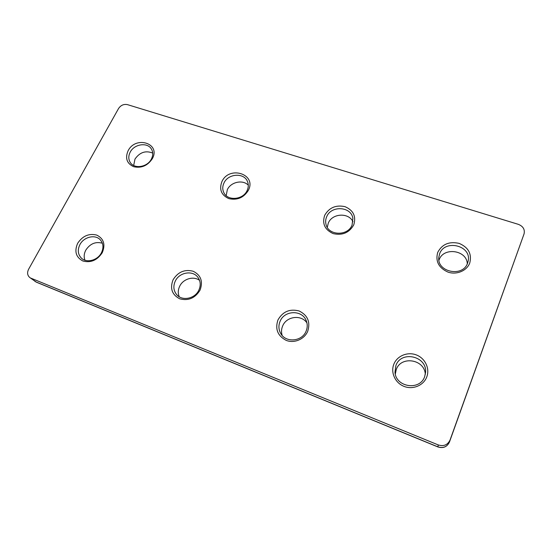 <?xml version="1.0" encoding="UTF-8"?>
<svg xmlns="http://www.w3.org/2000/svg" width="552" height="552" viewBox="0 0 552 552"><rect width="100%" height="100%" fill="white"/><g stroke="black" fill="none" stroke-linecap="round" stroke-linejoin="round"><path stroke-width="0.83" d="M200.052 290.138C195.097 298.204 188.301 301.088 179.676 298.791C171.989 294.713 169.788 288.385 173.066 279.816C177.979 271.929 184.692 269.072 193.193 271.253C200.914 275.151 203.198 281.451 200.052 290.138M175.288 281.113C173.038 286.129 173.494 290.635 176.668 294.623C182.119 301.364 195.028 298.784 198.851 290.131C200.914 285.474 200.611 281.223 197.947 277.394C192.8 269.969 179.317 272.212 175.288 281.113M179.248 296.783C177.841 293.367 177.972 289.876 179.662 286.295C183.078 278.884 193.497 275.745 199.534 280.347M282.182 335.492C281.161 332.276 281.327 329.082 282.686 325.908C286.522 316.255 301.357 314.364 306.926 322.892M307.712 331.331C304.338 339.307 294.195 343.579 286.233 340.391C277.69 335.92 274.93 329.109 277.953 319.946C282.783 311.549 289.848 308.561 299.156 310.99C307.726 315.254 310.583 322.037 307.712 331.331M280.119 321.243C278.367 325.438 278.546 329.482 280.664 333.387C285.639 343.04 302.082 341.674 306.091 331.186C307.595 327.536 307.609 323.948 306.118 320.422C301.916 309.672 284.425 310.3 280.119 321.243M327.281 227.369L328.288 223.118C332.118 213.272 348.698 212.285 352.969 221.732M353.756 224.864C349.243 232.772 342.385 235.683 333.173 233.606C324.804 229.784 321.975 223.684 324.686 215.314C329.164 207.587 335.947 204.702 345.014 206.669C353.411 210.319 356.33 216.384 353.756 224.864M326.687 216.722C325.59 219.227 325.369 221.766 326.004 224.34C328.254 235.725 347.829 236.366 352.066 225.071L352.88 218.426C351.362 206.386 331.138 205.178 326.687 216.722M226.175 195.649L227.334 189.66C230.812 181.953 242.845 179.352 248.29 185.182M248.407 190.261C243.798 197.699 237.277 200.486 228.838 198.623C221.276 195.118 218.971 189.426 221.932 181.567C229.211 165.296 256.852 174.08 248.407 190.261M223.995 182.953C222.408 186.321 222.359 189.564 223.857 192.682C227.659 201.218 243.101 199.858 247.117 190.557C248.559 187.445 248.676 184.423 247.468 181.498C244.039 172.452 228.176 173.494 223.995 182.953M426.786 376.892C423.646 385.448 412.917 389.933 404.078 386.4C395.197 382.991 390.464 372.593 393.811 364.279C397.033 355.916 407.452 351.541 416.208 354.881C425.012 358.103 430.056 368.391 426.786 376.892M395.894 365.569L394.99 372.138C395.625 387.256 419.996 391.078 424.667 376.581L425.557 372.448C427.269 356.068 401.021 350.189 395.894 365.569M395.315 374.077L396.253 369.571C400.931 355.474 424.805 359.276 425.295 374.401M438.95 260.289L439.116 259.847C443.408 246.799 466.895 249.966 467.289 263.815M469.766 262.973C466.909 270.77 456.656 275.089 448.058 272.129C438.757 267.941 435.3 261.379 437.702 252.443C442.048 244.212 449.19 241.189 459.126 243.384C468.448 247.379 471.994 253.913 469.766 262.973M439.613 253.858L438.819 257.287C436.736 272.15 462.9 277.594 467.606 263.062L468.199 260.91C471.656 245.44 444.581 238.968 439.613 253.858M84.96 260.22C83.711 256.99 83.987 253.651 85.767 250.194C90.066 243.68 95.6 241.355 102.375 243.218M102.244 252.712C97.228 260.296 90.77 263.056 82.862 260.993C75.914 257.253 74.182 251.36 77.653 243.308C82.621 235.883 89.01 233.151 96.814 235.111C103.797 238.692 105.611 244.557 102.244 252.712M79.923 244.598C77.356 249.89 77.853 254.403 81.399 258.136C86.602 263.325 97.642 260.406 101.395 252.823C103.797 247.779 103.41 243.432 100.243 239.775C95.206 234.145 83.835 236.87 79.923 244.598M133.674 165.476L134.992 159.059C139.76 152.276 145.666 150.275 152.711 153.07M152.324 158.7C147.646 165.717 141.429 168.394 133.674 166.711C126.801 163.482 124.952 158.162 128.112 150.744C135.73 135.392 161.025 143.43 152.324 158.7M130.217 152.117C128.271 155.954 128.333 159.466 130.396 162.661C134.578 169.271 147.474 167.097 151.365 159.073C153.18 155.429 153.187 152.069 151.379 148.999C147.405 142.016 134.246 143.996 130.217 152.117M524.02 234L450.046 440.034L524.069 233.862C525.021 229.425 523.103 226.251 518.328 224.34L127.512 104.645C123.807 103.907 120.819 105.197 118.556 108.516L28.621 269.217C26.972 272.612 27.352 275.379 29.753 277.504L36.032 281.968L437.874 446.844L438.267 444.94L30.933 278.167M438.267 444.94C443.739 446.589 447.665 444.953 450.046 440.034M524.069 233.862L449.459 442.028C447.106 446.92 443.242 448.555 437.867 446.934L437.874 446.844C443.263 448.466 447.12 446.858 449.466 442.021L449.452 442.042M29.753 277.504L36.522 282.251L437.867 446.934M34.866 281.313L36.522 282.251"/></g></svg>
